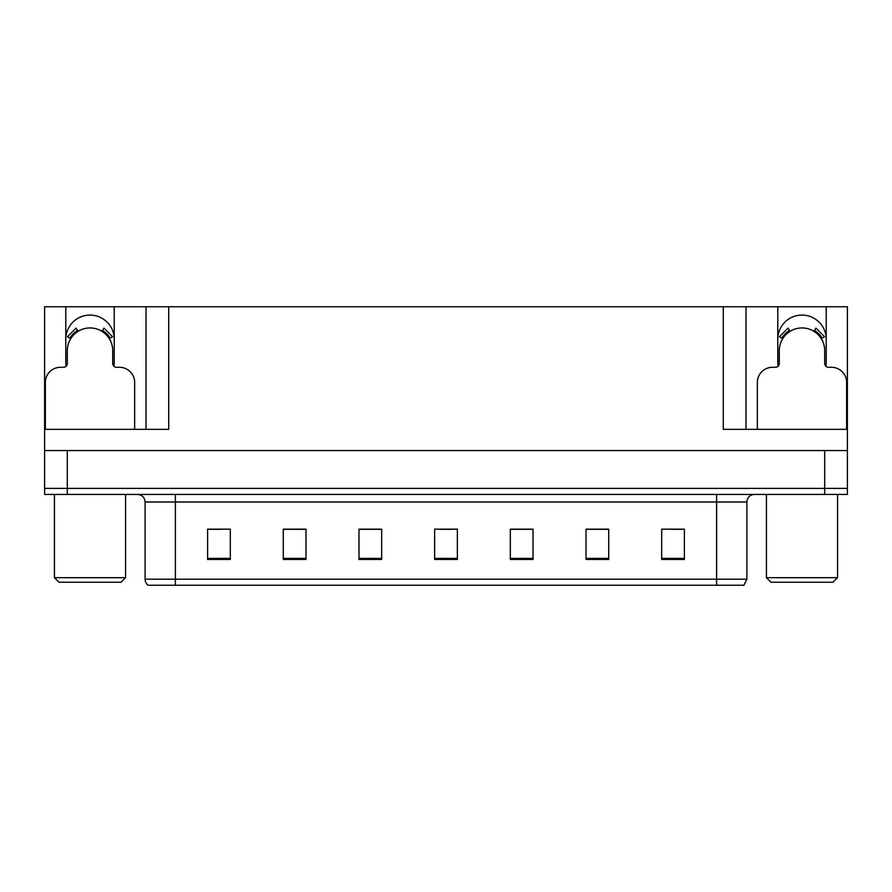 <?xml version="1.0" encoding="UTF-8"?>
<svg xmlns="http://www.w3.org/2000/svg" width="892" height="892" viewBox="0 0 892 892"><rect width="100%" height="100%" fill="white"/><g stroke="black" fill="none" stroke-linecap="round" stroke-linejoin="round"><path stroke-width="1.34" d="M825.836 366.222A24.218 24.218 0 0 0 826.215 361.996L826.215 306.748L847.4 306.748L847.4 450.538L44.6 450.538L44.6 488.381L67.301 488.381L44.6 488.381L44.6 494.436L67.301 494.436L67.301 488.381L824.699 488.381L67.301 488.381L67.301 450.538M113.853 366.222A24.218 24.218 0 0 0 114.221 361.996L114.221 306.748L146.009 306.748L146.009 429.353M65.785 339.295A24.218 24.218 0 0 1 90.003 315.077A24.218 24.218 0 0 1 114.221 339.295M146.009 306.748L723.289 306.748L723.289 429.353L847.4 429.353M66.164 366.222A24.218 24.218 0 0 1 65.785 361.996L65.785 306.748L44.6 306.748L44.6 429.353L168.711 429.353L168.711 306.748M44.6 429.353L44.6 450.538M67.301 494.436L847.4 494.436L847.4 488.381L824.699 488.381L847.4 488.381L847.4 450.538M723.289 306.748L745.991 306.748L745.991 429.353M745.991 306.748L777.779 306.748L777.779 361.996A24.218 24.218 0 0 0 778.147 366.222M826.215 306.748L777.779 306.748M65.785 306.748L114.221 306.748M826.215 339.295A24.218 24.218 0 0 0 801.997 315.077A24.218 24.218 0 0 0 777.779 339.295M746.894 579.198L743.872 585.252L716.622 585.252L716.622 579.198L746.894 579.198L746.894 502.006A7.571 7.571 0 0 1 754.465 494.436M716.622 585.252L148.128 585.252A7.571 7.571 0 0 1 145.106 579.198L145.106 502.006C144.649 497.401 142.129 494.882 137.535 494.436M684.387 559.44L684.387 529.168L661.686 529.168L661.686 559.44L684.387 559.44M608.712 559.44L608.712 529.168L586.011 529.168L586.011 559.44L608.712 559.44M533.026 559.44L533.026 529.168L510.324 529.168L510.324 559.44L533.026 559.44M230.314 559.44L230.314 529.168L207.613 529.168L207.613 559.44L230.314 559.44M305.989 559.44L305.989 529.168L283.288 529.168L283.288 559.44L305.989 559.44M381.676 559.44L381.676 529.168L358.974 529.168L358.974 559.44L381.676 559.44M457.351 559.44L457.351 529.168L434.649 529.168L434.649 559.44L457.351 559.44M702.851 585.252L189.149 585.252M608.032 529.324L598.421 529.324M587.07 529.324L608.712 529.324M670.918 529.324L682.269 529.324M377.439 529.324L367.827 529.324M283.288 529.324L304.93 529.324M293.579 529.324L283.968 529.324M209.731 529.324L221.082 529.324M524.173 529.324L514.561 529.324M440.325 529.324L451.675 529.324M381.676 529.324L358.974 529.324M533.026 529.324L510.324 529.324M134.659 429.353L134.659 382.434A15.131 15.131 0 0 0 119.517 367.292L116.495 367.292A3.78 3.78 0 0 1 112.715 363.512L112.715 350.645A22.701 22.701 0 0 0 90.003 327.944A22.701 22.701 0 0 0 67.301 350.645L67.301 363.512A3.78 3.78 0 0 1 63.522 367.292L60.489 367.292A15.131 15.131 0 0 0 45.358 382.434L45.358 429.353M101.967 331.345L103.963 328.133L112.526 336.697L109.303 338.681M70.713 338.681L67.491 336.697L76.054 328.133L78.05 331.345M846.642 429.353L846.642 382.434A15.131 15.131 0 0 0 831.511 367.292L828.478 367.292A3.78 3.78 0 0 1 824.699 363.512L824.699 350.645A22.701 22.701 0 0 0 801.997 327.944A22.701 22.701 0 0 0 779.285 350.645L779.285 363.512A3.78 3.78 0 0 1 775.505 367.292L772.483 367.292A15.131 15.131 0 0 0 757.341 382.434L757.341 429.353M813.95 331.345L815.946 328.133L824.509 336.697L821.287 338.681M782.697 338.681L779.474 336.697L788.037 328.133L790.033 331.345M58.983 582.22L54.434 577.682L125.571 577.682L121.033 582.22L58.983 582.22M770.967 582.22L766.429 577.682L837.566 577.682L833.017 582.22L770.967 582.22M824.699 450.538L824.699 494.436M716.622 494.436L716.622 502.006L145.106 502.006M746.894 502.006L716.622 502.006L716.622 579.198L175.378 579.198L175.378 585.252M145.106 579.198L175.378 579.198L175.378 494.436M457.351 558.392L434.649 558.392M381.676 558.392L358.974 558.392M305.989 558.392L283.288 558.392M230.314 558.392L207.613 558.392M533.026 558.392L510.324 558.392M608.712 558.392L586.011 558.392M684.387 558.392L661.686 558.392M110.173 338.146A23.716 23.716 0 0 0 102.502 330.486M77.515 330.486A23.716 23.716 0 0 0 69.844 338.146M109.515 338.547A22.958 22.958 0 0 0 102.101 331.133M77.916 331.133A22.958 22.958 0 0 0 70.49 338.547M822.156 338.146A23.716 23.716 0 0 0 814.485 330.486M789.498 330.486A23.716 23.716 0 0 0 781.827 338.146M821.51 338.547A22.958 22.958 0 0 0 814.084 331.133M789.899 331.133A22.958 22.958 0 0 0 782.485 338.547M125.571 494.436L125.571 577.682M54.434 494.436L54.434 577.682M837.566 494.436L837.566 577.682M766.429 494.436L766.429 577.682"/></g></svg>
